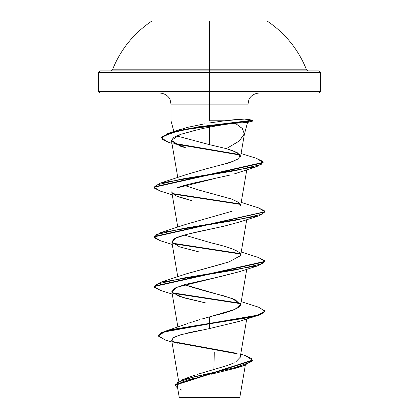 <?xml version="1.0" encoding="UTF-8"?>
<svg xmlns="http://www.w3.org/2000/svg" width="419" height="419" viewBox="0 0 419 419"><rect width="100%" height="100%" fill="white"/><g stroke="black" fill="none" stroke-linecap="round" stroke-linejoin="round"><path stroke-width="0.63" d="M267.003 20.95L151.997 20.95L209.5 20.95L209.5 69.805L306.54 69.805C298.38 49.458 285.203 33.174 267.003 20.95L209.5 20.95L209.5 72.524L320.409 72.524L209.5 72.524L209.5 93.044L318.749 93.044L209.5 93.044L209.5 104.132L170.994 104.132L170.114 99.806C169.732 98.208 166.683 93.463 159.901 93.044M318.749 93.044L320.409 91.379L209.5 91.379L320.409 91.379L320.409 72.524L318.749 70.858L209.5 70.858L209.5 69.805L112.46 69.805L306.54 69.805L308.091 70.858M204.572 397.636L209.5 397.636L209.5 398.05L239.328 398.05L239.773 397.605L245.325 365.169M193.808 130.697L180.568 134.379C195.275 130.288 204.121 128.052 207.096 127.669C218.095 125.417 227.486 123.951 235.269 123.27L244.445 122.626C247.687 122.626 248.378 122.463 246.529 122.133C248.362 122.463 247.671 122.626 244.445 122.626L235.269 123.27L242.418 128.633L244.377 134.206L238.924 141.255L226.38 148.651L209.5 144.67L209.5 127.161L209.5 144.67L176.603 135.892L209.5 144.67L226.38 148.651L239.286 140.973L244.434 133.671L242.187 128.371L235.269 123.27C227.407 123.966 218.016 125.433 207.096 127.669L206.19 127.863M246.529 122.133L247.566 122.421L244.267 134.745M209.5 120.772L224.809 120.772C234.074 119.635 240.768 119.059 244.9 119.048C248.137 119.048 248.818 119.2 246.938 119.499C248.828 119.2 248.153 119.048 244.9 119.048L224.809 120.772L209.5 120.772L209.5 104.132L209.5 120.772M177.907 130.361L187.618 127.345L204.378 123.872M259.099 93.044C252.317 93.463 249.268 98.208 248.886 99.806L248.006 104.132L209.5 104.132L248.006 104.132L248.006 119.237L246.938 119.499M173.875 131.529L170.994 120.772L170.994 104.132L209.5 104.132L209.5 91.379L98.591 91.379L209.5 91.379L209.5 72.524L98.591 72.524L209.5 72.524L209.5 70.858L100.251 70.858L318.749 70.858M189.372 377.084L195.935 374.832M197.386 374.382L227.543 365.431M229.245 364.823L234.247 362.754M235.63 362.058L240.139 357.344M187.791 323.531L188.063 323.426M188.728 323.175L191.321 322.253M193.112 321.656L199.921 319.577M202.178 318.932L209.5 316.895C217.634 314.648 234.781 311.123 239.851 306.331L240.668 304.828L235.174 299.716L223.526 295.762C212.794 293.211 200.156 289.691 185.622 285.192M186.502 273.806L224.134 263.404M239.495 257.051L240.668 255.197L240.234 253.49C237.667 250.358 228.056 246.838 211.396 242.926L184.397 235.059M186.251 224.265L232.121 211.218M246.786 169.789L240.668 205.561L238.992 202.597L231.587 199.025L198.941 190.085L184.397 185.423L198.941 190.085L232.173 199.24M178.698 179.149L179.086 178.625M186.581 174.514L205.719 168.957L186.822 174.424L160.535 183.045L235.405 170.653L261.22 164.463L262.723 161.362L256.198 158.267L241.082 153.522M240.511 156.69L237.123 152.516L226.38 148.651L232.686 150.646L240.05 154.658L238.741 158.675C231.477 161.996 227.145 163.661 225.736 163.672L234.755 160.718M236.169 160.1L237.049 159.676M171.722 141.329L185.701 147.844L180.165 146.126L171.45 140.25L180.568 134.379L173.55 137.505L171.471 140.632L177.792 177.583M238.008 172.743L236.112 173.361M234.326 173.901L256.821 166.61L182.689 178.892L156.339 185.036L154.323 188.105L160.535 191.174L172.251 194.825M213.439 178.84L176.551 188.068M171.879 191.588L171.832 192.358L176.32 195.982L191.467 200.544L179.809 197.318M239.553 222.012L224.139 226.15C205.163 230.413 180.657 234.682 174.079 238.95L171.832 241.993L179.573 246.875L198.376 251.751M239.474 271.674L220.902 276.503M172.219 292.509L183.496 297.736L205.739 302.963L179.809 296.584L171.963 292.059L176.519 287.35L216.958 277.362L185.109 284.491L175.016 288.057L171.832 291.624L177.897 327.103M239.574 321.273L209.5 328.564L180.799 334.723L173.089 337.803L172.026 340.883M206.342 329.166L203.864 329.638M200.581 330.272L197.993 330.78M194.578 331.471L192.672 331.869M189.561 332.539L187.513 333.005M184.156 333.817L183.443 334.001M180.599 334.781L173.717 337.41L171.622 340.039L178.667 381.248M214.277 351.908L213.9 369.616L214.277 351.908M177.368 386.433L179.29 397.668L203.534 397.641M179.29 397.668L179.672 398.05L209.5 398.05L209.5 397.636L239.637 397.605L213.297 397.573M206.913 317.607L209.5 316.895L209.5 323.395L164.52 331.471L158.204 335.389L161.923 332.387L172.738 329.392L209.5 323.395L209.5 323.808L172.738 329.805L161.923 332.801L158.204 335.802L165.557 340.113M172.722 341.553L236.892 353.348L172.722 341.553M240.736 354.06L245.518 355.673L251.625 358.674L251.526 361.681L234.755 367.688L182.375 379.703L175.095 385.024M175.084 385.234L177.693 388.345L176.954 382.652L193.389 376.964L244.062 365.583L252.353 360.539L175.084 385.234L175.084 384.82L252.353 360.125L245.497 355.663M173.665 342.176L237.824 353.976L173.665 342.176M244.062 365.583L237.714 367.662L211.197 374.235M205.839 375.419L197.862 377.262M194.578 378.074L185.884 380.578M183.381 381.489L179.61 383.301M178.279 384.312L177.583 387.051M179.955 389.193L182.04 390.272M171.973 342.093L165.531 340.108L158.225 336.033L164.295 331.958L209.5 323.808L209.5 328.564L239.191 321.399L258.465 315.261L209.5 323.808L248.713 317.602L260.733 314.501L264.955 311.401L264.955 310.987L260.733 314.088L248.713 317.188L209.5 323.395L257.036 315.261L264.939 311.191L258.465 307.127L241.208 301.664M172.675 341.516L175.472 343.067M177.316 343.784L178.358 344.14M209.5 122.95L224.809 120.772L209.5 122.95M100.251 93.044L209.5 93.044L100.251 93.044L98.591 91.379L98.591 72.524L100.251 70.858M161.524 137.772L168.998 133.064L198.344 126.816L250.091 120.562L244.9 119.048L250.091 120.562L186.115 129.062L168.213 133.315L161.504 137.568L161.504 137.982L168.213 133.729L186.115 129.476L250.091 120.976L250.091 120.562L253.092 120.562L250.091 120.562L250.091 120.976L203.765 126.276L176.174 131.576L161.975 136.872L162.425 139.522L168.218 142.172L161.504 137.982M225.736 163.672L205.719 168.957M232.178 248.87L239.024 252.254L240.574 255.559L229.02 261.922L186.822 273.691L160.535 282.306L235.53 269.899L262.53 263.698L264.703 260.597L258.465 257.491L241.208 252.029M184.397 284.69L232.178 298.506L240.695 304.351L234.939 309.363L209.5 316.895L209.5 328.564M240.307 303.23L172.445 292.797L240.302 303.23M154.061 286.376L160.535 282.306M240.307 253.595L172.439 243.161L240.302 253.595M154.061 236.745L160.535 232.676L235.536 220.268L262.53 214.062L264.703 210.961L258.465 207.861L241.208 202.398M240.302 203.964L172.445 193.531L240.302 203.964M154.061 187.11L160.535 183.045M240.04 154.648L173.796 143.288L240.04 154.648M240.537 303.681L172.974 293.31L240.537 303.681M160.556 290.451L154.045 286.58L264.955 261.765L264.955 261.351L154.045 286.172L154.045 286.58M240.537 254.05L172.968 243.675L240.537 254.05M160.556 240.815L154.045 236.95L264.939 211.925L258.465 215.995L183.47 228.402L156.47 234.603L154.297 237.709L160.535 240.81L172.251 244.46M240.537 204.414L172.974 194.044L240.537 204.414M160.556 191.184L154.045 187.319L263.137 162.766L263.137 162.352L154.045 186.905L154.045 187.319M240.359 155.119L175.016 143.989M256.177 158.262L263.137 162.352M258.444 207.855L264.955 211.721L154.045 236.536L154.045 236.95M258.444 257.486L264.955 261.351M258.444 307.122L264.955 310.987M216.958 277.362L239.191 271.769L258.465 265.625L183.47 278.033L156.47 284.239L154.297 287.34L160.535 290.44L172.251 294.091M171.842 242.072L175.687 238.092L187.932 234.111L224.139 226.15M177.331 187.743C181.956 185.9 190.037 183.763 201.581 181.338L230.738 174.912M244.445 122.626L250.091 120.976L253.092 120.976L250.091 120.976L244.445 122.626M263.122 162.556L256.821 166.61M264.939 261.561L258.465 265.625M264.939 311.191L258.465 315.261M209.5 397.636L179.311 397.662L207.248 397.694M179.672 398.05L239.328 398.05M151.997 20.95C133.797 33.174 120.62 49.458 112.46 69.805L110.909 70.858M240.108 357.747L246.749 318.906M240.668 304.828L246.749 269.276M177.792 276.849L171.832 241.993M240.668 255.197L246.749 219.64M177.792 227.213L171.832 192.358M240.59 156.381L244.382 134.206M188.655 377.357L182.375 379.703M187.874 323.494L164.52 331.471M252.353 360.125L252.353 360.539M158.204 335.389L158.204 335.802M180.715 129.288L168.998 133.064M186.827 224.055L160.535 232.676M264.955 212.134L264.955 211.721M239.191 222.133L258.465 215.995M171.942 143.371L168.218 142.172M247.912 119.174L253.092 120.562L253.092 120.976L247.451 122.489"/></g></svg>
